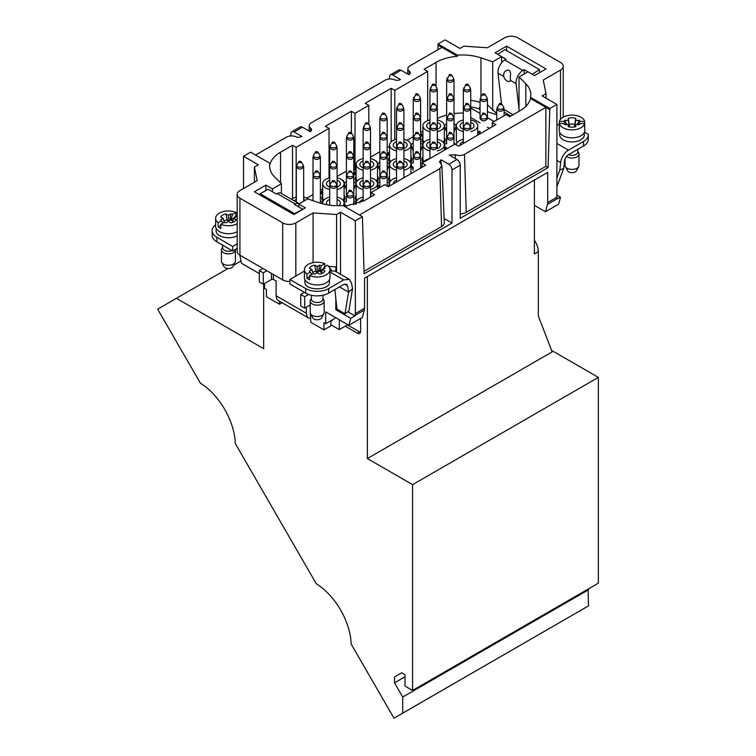 <?xml version="1.0" encoding="UTF-8"?>
<svg xmlns="http://www.w3.org/2000/svg" width="756" height="756" viewBox="0 0 756 756"><rect width="100%" height="100%" fill="white"/><g stroke="black" fill="none" stroke-linecap="round" stroke-linejoin="round"><path stroke-width="1.13" d="M263.646 283.991L263.674 348.667L176.375 298.318L157.645 309.166L200.434 383.216A51.153 29.531 60 0 1 235.333 443.611L316.282 583.726A51.153 29.531 60 0 1 351.181 644.112L393.989 718.2L402.712 713.144L402.712 697.06L394.5 682.829L394.5 676.979L401.729 672.793L405.018 674.683L405.027 686.079L412.578 690.436L412.578 484.653L367.369 458.552L367.369 276.498M588.092 589.104L588.489 605.896L393.989 718.2M331.61 271.206L331.61 270.175L329.701 268.03M264.581 283.443L264.581 288.386L266.395 289.425L266.395 296.645L279.54 304.233L279.54 301.238M310.291 313.088L310.782 322.273L323.937 329.862L323.937 322.651L325.741 323.691L325.741 311.926L348.856 325.269L350.708 318.361L335.844 309.78L335.844 298.639M328.69 266.386L335.844 266.877L335.844 271.574M239.803 255.131L241.466 263.268L259.327 273.577M534.407 180.06L534.407 253.94L538.348 251.663L538.348 316.046L552.154 351.871L367.369 458.552M360.499 332.253A4.649 2.684 -120 0 1 359.572 331.875L347.476 324.891M330.835 324.74L339.293 329.616L339.293 319.741M323.937 329.862L330.835 325.874L330.835 320.752M560.508 119.278L560.508 70.072A9.299 5.368 0 0 0 563.229 66.273A9.299 5.368 0 0 0 560.508 62.474L517.765 37.8A9.299 5.368 0 0 0 504.611 37.8L487.346 47.77L463.844 46.154L459.894 48.431L445.095 39.888L438.026 43.971L457.389 55.15L457.389 56.284L438.026 45.105L438.026 43.971M556.671 199.045L560.489 197.25L558.637 204.158L545.482 211.746L547.467 204.366L556.671 199.045A9.299 5.368 -120 0 0 556.888 197.212L556.888 104.432L542.099 95.889L546.04 93.612L546.04 98.167M340.54 274.277L340.54 212.256L355.339 220.799L355.339 313.579A9.299 5.368 60 0 1 355.112 315.413L364.316 310.102A9.299 5.368 -120 0 0 364.543 308.268L364.543 278.132L547.684 172.396L547.684 202.523A9.299 5.368 60 0 1 547.467 204.366M350.708 318.361L354.98 315.895L347.807 311.755M354.98 315.895L355.112 315.413M334.88 289.557L336.959 309.128L344.982 313.759L348.885 310.981L352.532 288.735L348.554 292.137L339.482 286.902M364.316 310.102L362.341 317.482L348.856 325.269M325.741 323.691L335.938 317.803M487.422 104.791L496.749 113.532M556.888 195.171L560.489 197.25M344.745 206.52L364.383 200.586L374.57 194.698L370.95 192.61L384.766 184.634L388.376 186.723L425.704 165.177L422.084 163.088L454.961 144.103L458.58 146.191L495.898 124.645L492.279 122.557L506.095 114.591L509.705 116.679L519.901 110.792C525.76 107.352 529.276 103.251 530.457 98.478L545.879 107.371L464.496 154.356C461.614 155.783 458.571 155.906 455.377 154.725L449.291 155.075M449.206 155.027L456.936 159.488A4.649 2.684 60 0 1 460.224 165.177L452.003 169.93L452.003 223.077L364.127 273.814L362.407 216.717L343.044 205.537A37.205 21.48 180 0 1 319.476 202.854L307.72 198.932L298.781 204.092L305.358 207.891L293.848 214.534L254.394 191.759L265.895 185.116L272.472 188.905L281.412 183.746L274.626 176.961A37.205 21.48 180 0 1 269.637 166.226A37.205 21.48 180 0 1 269.968 163.353L250.614 152.173L243.536 156.256L258.335 164.799L254.394 167.076L254.394 182.262M452.003 169.93A4.649 2.684 -120 0 0 448.714 164.232L440.984 159.771L441.117 163.91M441.022 163.816L440.909 159.818L439.548 161.784L441.882 165.649L439.841 168.597L359.44 215.006M320.383 193.489A1.417 0.813 0 0 0 322.708 193.791M353.789 174.201A1.417 0.813 0 0 0 356.114 174.504M388.924 153.685L389.52 153.421M389.52 152.343L387.545 153.251L388.811 153.978L387.762 155.349L389.52 155.15M387.545 153.251L388.149 154.366M421.385 135.059L422.925 134.691M420.601 135.74L422.113 136.25L422.113 135.485L420.601 134.615M463.343 131.582A10.697 6.171 180 0 1 456.331 125.789L456.331 140.219A10.697 6.171 0 0 0 457.2 142.648M376.979 162.455L377.083 161.642L375.307 160.612M343.659 181.903L343.848 181.024L343.536 181.676M406.983 140.295L413.239 136.685M420.601 132.432L422.925 131.09M389.52 146.201L387.195 147.543M379.824 151.795L370.497 157.191M353.789 169.609L355.008 170.308L356.114 169.665M346.418 171.083L337.091 176.469M306.766 198.157L313.012 194.547M320.383 190.295L322.708 188.953M463.343 101.389L463.343 113.258M470.714 117.511L480.051 122.907M487.422 127.159L489.491 128.35M462.984 113.05A37.205 21.48 0 0 0 454.016 113.598M446.645 115.054A37.205 21.48 0 0 0 437.308 118.645M413.239 170.289A4.186 2.419 180 0 1 412.738 169.146L412.738 168.399M413.239 151.002A4.186 2.419 180 0 1 412.738 149.858L412.738 149.112M421.101 149.112L421.101 149.858A4.186 2.419 180 0 1 420.601 151.002M379.824 170.289A4.186 2.419 180 0 1 379.332 169.146L379.332 168.399M387.696 168.399L387.696 169.146A4.186 2.419 180 0 1 387.195 170.289M346.418 189.576A4.186 2.419 180 0 1 345.917 188.433L345.917 187.686M354.29 187.686L354.29 188.433A4.186 2.419 180 0 1 353.789 189.576M446.645 131.714A4.186 2.419 180 0 1 446.144 130.571L446.144 129.824M454.507 129.824L454.507 130.571A4.186 2.419 180 0 1 454.016 131.714M427.669 120.658L427.669 71.404L394.793 90.38L391.173 88.301L391.173 141.778M394.793 139.756L394.793 90.38M457.389 56.284A37.205 21.48 180 0 0 436.051 62.389L424.059 69.316L427.669 71.404M457.389 55.15A37.205 21.48 180 0 1 480.958 57.834L492.714 61.756L501.653 56.596L495.076 52.797L506.586 46.154L546.04 68.928L534.53 75.581L527.962 71.782L519.022 76.942L525.807 83.727A37.205 21.48 180 0 1 530.797 94.472A37.205 21.48 180 0 1 530.457 97.335L549.82 108.514L556.888 104.432M560.508 70.072L543.252 80.041L546.04 93.612M519.022 76.942L519.022 111.302M470.714 108.023L480.051 113.409M487.422 117.662L494.093 121.518M460.224 213.882A9.412 5.434 0 0 0 466.225 212.304L545.879 166.311L548.1 167.596L549.82 108.514M548.1 167.596L460.224 218.333L460.224 165.177M355.339 220.799L362.407 216.717M534.407 205.349L545.482 211.746M339.293 329.616L347.836 324.683M279.54 304.233L282.139 302.74M243.536 188.528L243.536 156.256M290.89 135.919L290.89 133.859A4.649 2.684 -120 0 1 291.854 131.724L300.075 126.98A4.649 2.684 60 0 1 302.4 127.216L310.206 131.629A4.649 2.684 0 0 0 311.566 129.796A4.649 2.684 0 0 0 310.631 128.114A6.974 4.026 180 0 1 309.232 125.591A6.974 4.026 180 0 1 311.274 122.85L385.258 80.136A6.974 4.026 180 0 1 394.377 79.758A4.649 2.684 0 0 0 400.463 79.512L392.818 75.005A4.649 2.684 -120 0 0 390.493 74.778A4.649 2.684 -120 0 0 389.529 76.904L389.529 78.974M437.894 49.745L438.026 45.105M530.457 98.478L530.457 97.335M492.279 126.734L492.279 122.557M422.084 167.265L422.084 163.088M370.95 196.787L370.95 192.61M324.825 266.121L325.76 266.188M313.079 262.625L313.079 212.927L336.59 214.534L340.54 212.256M337.393 309.374L335.844 309.78M336.59 309.837L336.59 305.66M336.59 271.999L336.59 214.534M237.195 194.415L237.195 251.408A9.299 5.368 0 0 0 239.926 255.197L239.926 198.214A9.299 5.368 0 0 1 237.195 194.415A9.299 5.368 0 0 1 239.926 190.616L257.182 180.646L254.394 167.076M239.926 198.214L282.668 222.888A9.299 5.368 0 0 0 295.823 222.888L313.079 212.927M272.472 188.905L272.472 191.769M281.412 183.746L281.412 193.451M265.895 185.116L265.895 190.521M280.533 182.876L280.533 152.173A37.205 21.48 180 0 0 269.968 164.496L269.968 163.353M280.533 152.173L292.534 145.246L296.154 147.335L329.03 128.35L325.411 126.261L351.389 111.264L355.008 113.353L368.815 105.377L368.815 124.456M391.173 88.301L365.195 103.288L368.815 105.377M390.493 74.778L398.714 70.034A4.649 2.684 60 0 1 401.039 70.261L408.845 74.674A4.649 2.684 0 0 0 410.206 72.841A4.649 2.684 0 0 0 409.27 71.168A6.974 4.026 180 0 1 407.871 68.645A6.974 4.026 180 0 1 409.913 65.895L441.976 47.382M255.537 155.027L286.618 137.082A6.974 4.026 180 0 1 295.738 136.713A4.649 2.684 0 0 0 301.824 136.467L294.178 131.96A4.649 2.684 -120 0 0 291.854 131.724M296.154 197.174L296.154 147.335M292.534 198.516L292.534 145.246M329.03 178.019L329.03 128.35M351.389 132.905L351.389 111.264M355.008 170.308L355.008 113.353M239.926 255.197L282.668 279.881A9.299 5.368 0 0 0 289.898 281.44M298.781 204.092L298.781 206.955M364.052 271.291L441.561 226.545A9.412 5.434 0 0 0 444.311 222.566L441.882 165.649M444.141 218.541L452.003 223.077M549.82 109.648L545.879 107.371L545.879 166.311M506.586 50.614L506.586 46.154M495.416 112.597L496.749 111.822M492.714 110.499L492.714 61.756M501.653 62.776L501.653 56.596M470.714 122.368A6.974 4.026 180 0 1 474.003 125.789A6.974 4.026 180 0 1 471.961 128.633A6.974 4.026 180 0 1 470.714 129.21L470.714 89.86C468.266 92.601 465.809 92.601 463.343 89.869L463.343 89.822M466.15 84.237A1.238 0.718 0 0 0 465.847 84.53A1.238 0.718 0 0 0 467.066 85.456A1.238 0.718 0 0 0 468.2 84.492L466.348 84.02L465.857 84.502L463.343 89.869L463.343 129.21A6.974 4.026 180 0 1 460.054 125.789A6.974 4.026 180 0 1 463.343 122.368M470.714 119.996A10.697 6.171 180 0 1 477.726 125.789A10.697 6.171 180 0 1 474.588 130.155A10.697 6.171 180 0 1 470.714 131.582M456.331 125.789A10.697 6.171 180 0 1 463.343 119.996M294.103 200.784A6.974 4.026 180 0 1 296.314 199.518M303.685 199.518A6.974 4.026 180 0 1 305.311 200.331M291.438 199.234A10.697 6.171 180 0 1 296.314 197.146M303.685 197.146A10.697 6.171 180 0 1 308.505 199.197M337.091 180.23A6.974 4.026 180 0 1 340.38 183.651A6.974 4.026 180 0 1 338.338 186.496A6.974 4.026 180 0 1 337.091 187.072L337.091 147.722C334.634 150.463 332.177 150.463 329.72 147.732L330.334 145.492C328.473 148.658 338.329 148.658 336.467 145.502L334.577 142.364L332.725 141.882L330.334 145.502M329.72 147.675L329.72 187.072A6.974 4.026 180 0 1 326.431 183.651A6.974 4.026 180 0 1 329.72 180.23M337.091 177.858A10.697 6.171 180 0 1 344.093 183.651A10.697 6.171 180 0 1 340.965 188.017A10.697 6.171 180 0 1 337.091 189.444M329.72 189.444A10.697 6.171 180 0 1 322.708 183.651A10.697 6.171 180 0 1 329.72 177.858M370.497 160.943A6.974 4.026 180 0 1 373.785 164.364A6.974 4.026 180 0 1 371.744 167.208A6.974 4.026 180 0 1 370.497 167.785L370.497 128.435C368.04 131.175 365.583 131.175 363.126 128.444L363.126 128.397M365.932 122.812A1.238 0.718 0 0 0 365.62 123.105L363.126 128.444L363.126 167.785A6.974 4.026 180 0 1 359.837 164.364A6.974 4.026 180 0 1 363.126 160.943M370.497 158.571A10.697 6.171 180 0 1 377.509 164.364A10.697 6.171 180 0 1 374.371 168.73A10.697 6.171 180 0 1 370.497 170.157M363.126 170.157A10.697 6.171 180 0 1 356.114 164.364A10.697 6.171 180 0 1 363.126 158.571M403.902 141.655A6.974 4.026 180 0 1 407.191 145.076A6.974 4.026 180 0 1 405.15 147.921A6.974 4.026 180 0 1 403.902 148.497L403.902 109.147C401.445 111.888 398.988 111.888 396.531 109.157L396.531 109.11M399.338 103.525A1.238 0.718 0 0 0 399.026 103.818L396.531 109.157L396.531 148.497A6.974 4.026 180 0 1 393.243 145.076A6.974 4.026 180 0 1 396.531 141.655M403.902 139.284A10.697 6.171 180 0 1 410.914 145.076A10.697 6.171 180 0 1 407.777 149.442A10.697 6.171 180 0 1 403.902 150.869M396.531 150.869A10.697 6.171 180 0 1 389.52 145.076A10.697 6.171 180 0 1 396.531 139.284M437.308 122.368A6.974 4.026 180 0 1 440.597 125.789A6.974 4.026 180 0 1 438.556 128.633A6.974 4.026 180 0 1 437.308 129.21L437.308 89.86C434.851 92.601 432.394 92.601 429.937 89.869L429.937 89.822M432.744 84.237A1.238 0.718 0 0 0 432.432 84.53A1.238 0.718 0 0 0 433.66 85.456A1.238 0.718 0 0 0 434.794 84.492L432.942 84.02L432.451 84.502L429.937 89.869L429.937 129.21A6.974 4.026 180 0 1 426.649 125.789A6.974 4.026 180 0 1 429.937 122.368M437.308 119.996A10.697 6.171 180 0 1 444.32 125.789A10.697 6.171 180 0 1 441.183 130.155A10.697 6.171 180 0 1 437.308 131.582M429.937 131.582A10.697 6.171 180 0 1 422.925 125.789A10.697 6.171 180 0 1 429.937 119.996M327.216 204.8A6.974 4.026 180 0 1 326.431 202.939A6.974 4.026 180 0 1 329.72 199.518M337.091 199.518A6.974 4.026 180 0 1 340.38 202.939A6.974 4.026 180 0 1 338.423 205.736M322.821 203.846A10.697 6.171 180 0 1 322.708 202.939A10.697 6.171 180 0 1 329.72 197.146M337.091 197.146A10.697 6.171 180 0 1 344.093 202.939A10.697 6.171 180 0 1 343.082 205.566M370.497 180.23A6.974 4.026 180 0 1 373.785 183.651A6.974 4.026 180 0 1 371.744 186.496A6.974 4.026 180 0 1 370.497 187.072L370.497 147.722C368.04 150.463 365.583 150.463 363.126 147.732L363.749 145.492C361.888 148.658 371.735 148.658 369.873 145.502L367.983 142.364L366.131 141.882L363.74 145.502M363.126 147.675L363.126 187.072A6.974 4.026 180 0 1 359.837 183.651A6.974 4.026 180 0 1 363.126 180.23M370.497 177.858A10.697 6.171 180 0 1 377.509 183.651A10.697 6.171 180 0 1 374.371 188.017A10.697 6.171 180 0 1 370.497 189.444M363.126 189.444A10.697 6.171 180 0 1 356.114 183.651A10.697 6.171 180 0 1 363.126 177.858M403.902 160.943A6.974 4.026 180 0 1 407.191 164.364A6.974 4.026 180 0 1 405.15 167.208A6.974 4.026 180 0 1 403.902 167.785L403.902 128.435C401.445 131.175 398.988 131.175 396.531 128.444L396.531 128.397M399.338 122.812A1.238 0.718 0 0 0 399.026 123.105L396.531 128.444L396.531 167.785A6.974 4.026 180 0 1 393.243 164.364A6.974 4.026 180 0 1 396.531 160.943M403.902 158.571A10.697 6.171 180 0 1 410.914 164.364A10.697 6.171 180 0 1 407.777 168.73A10.697 6.171 180 0 1 403.902 170.157M396.531 170.157A10.697 6.171 180 0 1 389.52 164.364A10.697 6.171 180 0 1 396.531 158.571M437.308 141.655A6.974 4.026 180 0 1 440.597 145.076A6.974 4.026 180 0 1 438.556 147.921A6.974 4.026 180 0 1 437.308 148.497L437.308 109.147C434.851 111.888 432.394 111.888 429.937 109.157L429.937 109.11M432.744 103.525A1.238 0.718 0 0 0 432.432 103.818L429.937 109.157L429.937 148.497A6.974 4.026 180 0 1 426.649 145.076A6.974 4.026 180 0 1 429.937 141.655M437.308 139.284A10.697 6.171 180 0 1 444.32 145.076A10.697 6.171 180 0 1 441.183 149.442A10.697 6.171 180 0 1 437.308 150.869M429.937 150.869A10.697 6.171 180 0 1 422.925 145.076A10.697 6.171 180 0 1 429.937 139.284M359.837 202.816A6.974 4.026 180 0 1 363.126 199.518M356.312 204.111A10.697 6.171 180 0 1 356.114 202.939A10.697 6.171 180 0 1 363.126 197.146M393.252 183.906A6.974 4.026 180 0 1 393.243 183.651A6.974 4.026 180 0 1 396.531 180.23M390.134 185.711A10.697 6.171 180 0 1 389.52 183.651A10.697 6.171 180 0 1 396.531 177.858M423.596 162.219A10.697 6.171 180 0 1 429.909 158.571L429.937 147.675M460.073 145.332A6.974 4.026 180 0 1 460.054 145.076A6.974 4.026 180 0 1 463.343 141.655M456.34 144.906A10.697 6.171 180 0 1 463.343 139.284M341.892 179.9L343.848 181.024M376.771 162.115L377.083 161.642M409.695 142.213L409.695 142.222A1.342 0.775 -0 0 0 409.695 142.213A1.342 0.775 -0 0 0 408.968 141.523M422.925 133.651L420.601 134.209M421.801 136.43L421.801 135.664L420.601 134.974M420.601 134.492L422.925 133.925M387.762 154.593L388.074 155.528M388.074 154.772L389.123 154.167L389.123 154.923M389.52 153.572L388.178 153.251L389.52 152.665M356.114 171.442L354.12 172.585A1.417 0.813 0 0 0 353.789 172.888M353.789 173.445A1.417 0.813 0 0 0 356.114 173.748M354.441 172.774L355.49 172.16L354.441 173.53A0.964 0.558 180 0 1 354.441 173.53L354.441 172.774A0.964 0.558 0 0 0 355.802 173.559L356.114 173.379M355.49 172.16A0.964 0.558 180 0 1 356.114 171.999M355.49 172.926A0.964 0.558 180 0 1 356.114 172.765M322.708 191.192A1.417 0.813 -0 0 0 321.508 191.419L320.714 191.873A1.417 0.813 0 0 0 320.383 192.175M320.383 192.733A1.417 0.813 0 0 0 322.708 193.035M321.026 192.062L321.026 192.818A0.964 0.558 180 0 1 321.026 192.818L321.82 192.364L321.82 191.599L321.026 192.062A0.964 0.558 0 0 0 322.396 192.846L322.708 192.667M321.82 191.599A0.964 0.558 180 0 1 322.708 191.457M321.82 192.364A0.964 0.558 180 0 1 322.708 192.213M477.726 131.913L480.051 131.185M480.051 133.311A1.484 0.86 180 0 1 478.831 133.529A1.484 0.86 180 0 1 478.85 133.642A1.484 0.86 180 0 1 478.416 134.256L477.726 134.653M478.831 134.284L478.831 133.765M477.726 134.162L477.99 134.01A0.888 0.52 -0 0 0 477.99 133.283L477.726 133.132M477.726 132.64L478.416 133.037A0.888 0.52 -0 0 0 479.673 133.037L480.051 132.82M480.051 131.676L477.726 132.404M478.179 132.905L480.051 132.432M479.521 132.13L479.521 131.364M412.578 690.436L598.355 583.178L598.355 377.395L412.578 484.653M598.355 377.395L551.587 350.397M241.003 261.009L233.557 265.309M228.038 268.493L176.375 298.318M320.383 201.71L320.383 157.371C317.936 160.111 315.479 160.111 313.012 157.371L313.012 157.324M320.383 200.822L320.724 201.02A5.698 3.289 180 0 1 322.396 203.345A5.698 3.289 180 0 1 322.358 203.723M346.418 201.71L346.418 157.324M353.789 200.822L354.139 201.02A5.698 3.289 180 0 1 355.802 203.345A5.698 3.289 180 0 1 355.528 204.366M346.418 205.859A5.698 3.289 180 0 1 344.415 203.345A5.698 3.289 180 0 1 346.078 201.02L346.078 201.02M345.256 206.464A5.698 3.289 180 0 1 344.415 204.744L344.415 203.345M346.418 182.423L346.418 138.036M353.789 181.534L354.139 181.733A5.698 3.289 180 0 1 355.802 184.058A5.698 3.289 180 0 1 353.789 186.571M346.418 186.571A5.698 3.289 180 0 1 344.415 184.058A5.698 3.289 180 0 1 346.078 181.733L346.078 181.733M355.802 184.058L355.802 185.456A5.698 3.289 180 0 1 353.789 187.96M346.418 187.96A5.698 3.289 180 0 1 344.415 185.456L344.415 184.058M379.824 182.423L379.833 138.036M387.195 181.534L387.545 181.733A5.698 3.289 180 0 1 389.208 184.058A5.698 3.289 180 0 1 387.667 186.316M379.824 186.571A5.698 3.289 180 0 1 377.82 184.058A5.698 3.289 180 0 1 379.484 181.733L379.484 181.733M389.208 184.058L389.208 185.456A5.698 3.289 180 0 1 388.981 186.382M379.399 187.734A5.698 3.289 180 0 1 377.82 185.456L377.82 184.058M379.824 163.135L379.833 118.749M387.195 162.247L387.545 162.446A5.698 3.289 180 0 1 389.208 164.77A5.698 3.289 180 0 1 387.195 167.284M379.824 167.284A5.698 3.289 180 0 1 377.82 164.77A5.698 3.289 180 0 1 379.484 162.446L379.484 162.446M389.208 164.77L389.208 166.169A5.698 3.289 180 0 1 387.195 168.673M379.824 168.673A5.698 3.289 180 0 1 377.82 166.169L377.82 164.77M413.239 163.135L413.239 118.749M420.601 162.247L420.95 162.446A5.698 3.289 180 0 1 422.084 163.381M422.084 166.159A5.698 3.289 180 0 1 420.601 167.284M413.239 167.284A5.698 3.289 180 0 1 411.226 164.77A5.698 3.289 180 0 1 412.889 162.446L412.889 162.446M413.239 168.673A5.698 3.289 180 0 1 411.226 166.169L411.226 164.77M413.239 143.848L413.239 99.461M420.601 142.96L420.95 143.158A5.698 3.289 180 0 1 422.613 145.483A5.698 3.289 180 0 1 420.601 147.996M413.239 147.996A5.698 3.289 180 0 1 411.226 145.483A5.698 3.289 180 0 1 412.889 143.158L412.889 143.158M422.613 145.483L422.613 146.881A5.698 3.289 180 0 1 420.601 149.386M413.239 149.386A5.698 3.289 180 0 1 411.226 146.881L411.226 145.483M446.645 143.848L446.645 99.461M454.016 142.96L454.356 143.158A5.698 3.289 180 0 1 455.811 144.594M446.645 147.996A5.698 3.289 180 0 1 444.632 145.483A5.698 3.289 180 0 1 446.295 143.158L446.295 143.158M446.22 149.159A5.698 3.289 180 0 1 444.632 146.881L444.632 145.483M534.407 240.276A13.948 8.051 60 0 1 538.348 251.663M588.489 605.896L402.712 713.144M588.489 589.803L402.712 697.06M405.018 676.752L394.5 682.829M401.738 672.793L394.5 676.979M454.016 124.56L454.016 80.221C451.559 82.962 449.102 82.962 446.645 80.221L446.645 80.174M454.016 123.672L454.356 123.871A5.698 3.289 180 0 1 456.019 126.195A5.698 3.289 180 0 1 454.016 128.709M446.645 128.709A5.698 3.289 180 0 1 444.632 126.195A5.698 3.289 180 0 1 446.295 123.871L446.295 123.871M456.019 126.195L456.019 127.594A5.698 3.289 180 0 1 454.016 130.098M446.645 130.098A5.698 3.289 180 0 1 444.632 127.594L444.632 126.195M359.572 331.875L357.342 333.169A4.649 2.684 60 0 0 359.667 333.396A4.649 2.684 60 0 0 360.631 331.27L360.631 318.474M357.342 333.169L345.237 326.176M344.982 313.759L348.554 292.137M329.985 271.045L334.842 270.988L349.31 279.342L351.483 282.857L352.532 288.735M237.195 235.655C230.183 240.247 215.526 236.789 216.103 230.674L216.103 228.331M215.63 224.863A16.273 9.393 0 0 0 212.143 230.674A16.273 9.393 0 0 0 216.906 237.318L232.687 246.428L237.195 243.829M348.61 291.523L347.609 285.929L346.522 284.18L343.725 284.454L328.699 293.13L328.699 288.575A16.273 9.393 180 0 1 305.689 288.575L289.898 279.465L304.403 271.092M328.699 288.575L343.725 279.9L349.31 279.342M304.876 279.588L304.876 281.931C304.139 291.098 330.249 291.098 329.503 281.931L329.503 279.588M324.645 271.508L324.938 271.054A8.136 4.697 180 0 1 324.806 271.272A8.136 4.697 180 0 1 319.684 274.088L317.189 272.651L314.704 274.088A8.136 4.697 180 0 1 312.908 273.615L309.563 275.543A12.786 7.38 0 0 0 326.233 274.834A12.786 7.38 0 0 0 329.985 269.618L329.985 277.594A12.786 7.38 180 0 1 326.233 282.81A12.786 7.38 180 0 1 312.304 284.407A12.786 7.38 180 0 1 304.403 277.594L304.403 269.618A12.786 7.38 0 0 0 306.936 274.022L310.272 272.094L311.633 274.343M310.272 272.094A8.136 4.697 180 0 1 309.582 271.272A8.136 4.697 180 0 1 309.44 271.054L309.743 271.508M309.563 275.543L309.563 279.72A12.786 7.38 180 0 1 306.936 278.199L306.936 274.022M309.563 276.677L306.936 278.199M309.44 271.054L311.935 269.618L309.44 268.182A8.136 4.697 180 0 1 314.704 265.148L317.189 266.584L319.684 265.148A8.136 4.697 180 0 1 321.48 265.621L324.825 263.693A12.786 7.38 0 0 0 311.453 263.022A12.786 7.38 0 0 0 304.403 269.618M314.704 265.148L315.885 271.224L317.189 272.85L318.503 271.224L319.684 265.148M317.189 272.651L317.189 266.584M315.885 271.224A5.339 3.081 0 0 0 312.804 272.462M311.935 269.618L313.182 273.7M321.584 272.462A5.339 3.081 0 0 0 318.503 271.224M329.985 269.618A12.786 7.38 0 0 0 327.452 265.214L324.107 267.142A8.136 4.697 180 0 1 324.938 268.182L322.453 269.618L324.938 271.054M322.453 269.618L321.205 273.7M321.744 271.924A5.585 3.222 -0 0 0 319.599 270.884L321.48 265.621M323.606 268.578L319.599 270.884M324.107 267.142L323.436 269.051M324.825 263.693L324.825 266.726M221.499 220.837A8.136 4.697 180 0 1 220.799 220.015A8.136 4.697 180 0 1 220.667 219.798L223.152 218.361L220.667 216.925A8.136 4.697 180 0 1 225.931 213.891L227.102 219.968L228.416 221.593L229.729 219.968L230.901 213.891A8.136 4.697 180 0 1 232.697 214.364L236.042 212.436A12.786 7.38 0 0 0 219.372 213.145A12.786 7.38 0 0 0 215.63 218.361A12.786 7.38 0 0 0 218.153 222.765L221.499 220.837L222.859 223.086M237.195 214.808L235.333 215.885A8.136 4.697 180 0 1 236.165 216.925L233.68 218.361L236.165 219.798A8.136 4.697 180 0 1 236.033 220.015A8.136 4.697 180 0 1 230.901 222.831L228.416 221.404L228.416 215.328L230.901 213.891M225.931 213.891L228.416 215.328M232.971 220.667A5.585 3.222 -0 0 0 232.366 220.261A5.585 3.222 0 0 0 230.826 219.627L232.697 214.364M235.333 215.885L234.653 217.794M232.81 221.206A5.339 3.081 0 0 0 232.186 220.771A5.339 3.081 0 0 0 229.729 219.968M234.823 217.322L230.826 219.627M228.416 221.404L225.931 222.831A8.136 4.697 180 0 1 224.126 222.358L220.78 224.286A12.786 7.38 0 0 0 237.195 223.729M233.68 218.361L232.423 222.453M227.102 219.968A5.339 3.081 0 0 0 224.022 221.206M223.152 218.361L224.4 222.453M220.78 224.286L220.78 228.463A12.786 7.38 180 0 1 218.153 226.942L218.153 222.765M220.78 225.43L218.153 226.942M236.042 212.436L236.042 215.479M237.195 231.705A12.786 7.38 180 0 1 223.36 233.113A12.786 7.38 180 0 1 215.63 226.337L215.63 218.361M299.31 203.789A7.891 4.555 120 0 0 299.111 203.676L281.034 193.234A7.891 4.555 120 0 0 277.197 193.555L276.375 194.018L268.153 189.274L260.102 193.734L260.073 195.039M260.102 193.734L294.623 213.664L302.674 209.204L294.462 204.46L295.284 203.997L277.197 193.555M299.111 203.676A7.891 4.555 120 0 0 295.284 203.997M273.464 274.56L273.464 279.465L276.091 280.977L276.091 295.785L276.885 299.13L278.208 300.472L308.457 317.936L310.782 318.389M273.464 279.465A1.399 0.803 0 0 0 271.489 279.465L263.268 284.209L259.327 281.931L259.327 270.535L263.268 272.821L266.849 270.752M262.908 268.465L259.327 270.535M263.268 284.209L263.268 272.821M310.215 304.942L304.696 308.127L300.756 305.849L300.756 294.462L304.696 296.739L308.618 294.471M304.366 292.374L300.756 294.462M304.696 296.739L304.696 308.127M305.689 288.575L305.689 293.13L289.898 284.02L289.898 279.465M305.689 293.13A16.273 9.393 0 0 0 328.699 293.13M306.341 307.182L306.341 313.249L307.134 316.594L308.457 317.936M330.835 321.319L331.497 320.941A4.649 2.684 0 0 0 332.735 319.656M237.195 248.384L232.687 250.983L232.687 246.428M232.687 250.983L216.906 241.873A16.273 9.393 180 0 1 212.143 235.229L212.143 230.674M236.042 214.317L237.195 214.638M235.078 262.455L232.857 266.613A4.649 2.684 180 0 1 228.416 268.503A4.649 2.684 180 0 1 223.974 266.613L221.754 262.455A6.974 4.026 -0 0 0 228.416 265.29A6.974 4.026 -0 0 0 235.078 262.455A6.974 4.026 -0 0 0 235.39 261.264L235.39 249.877A6.974 4.026 180 0 1 228.416 253.903A6.974 4.026 180 0 1 221.442 249.877A6.974 4.026 180 0 1 221.858 248.507L222.604 247.306M221.442 249.877L221.442 261.264A6.974 4.026 -0 0 0 221.754 262.455M231.95 250.557A5.812 3.355 180 0 1 225.846 250.907A5.812 3.355 180 0 1 222.604 247.902L222.604 245.161M323.861 313.712L321.64 317.87A4.649 2.684 180 0 1 313.901 318.975A4.649 2.684 180 0 1 312.748 317.87L310.527 313.712A6.974 4.026 0 0 0 312.256 315.365A6.974 4.026 0 0 0 322.122 315.365A6.974 4.026 0 0 0 323.861 313.712A6.974 4.026 0 0 0 324.163 312.521L324.163 301.134A6.974 4.026 180 0 1 322.122 303.978A6.974 4.026 180 0 1 314.524 304.848A6.974 4.026 180 0 1 310.215 301.134A6.974 4.026 180 0 1 310.631 299.763L311.377 298.563M310.215 301.134L310.215 312.521A6.974 4.026 0 0 0 310.527 313.712M323.001 298.563L323.757 299.763A6.974 4.026 180 0 1 324.163 301.134M323.001 295.265L323.001 299.149A5.812 3.355 180 0 1 321.3 301.531A5.812 3.355 180 0 1 314.969 302.249A5.812 3.355 180 0 1 311.377 299.149L311.377 295.265M556.888 177.915L559.837 170.043L560.631 162.597A11.16 6.445 -60 0 1 568.455 150.151L583.528 141.448A16.273 9.393 -0 0 0 588.291 134.804A16.273 9.393 -0 0 0 588.272 134.322L584.482 132.13M584.331 132.461L584.331 134.804A12.313 7.106 180 0 1 572.018 141.911A12.313 7.106 180 0 1 559.705 134.804L559.705 132.461M559.364 123.889L556.888 125.316M556.888 186.723L563.749 168.38L564.543 160.924A5.575 3.222 -60 0 1 568.455 154.706L583.528 146.002L583.528 141.448M559.837 170.043L563.749 168.38M577.83 149.291L577.83 152.032A5.812 3.355 180 0 1 576.129 154.404A5.812 3.355 180 0 1 572.018 155.386A5.812 3.355 180 0 1 568.484 154.696M577.83 151.446L578.576 152.646A6.974 4.026 180 0 1 578.992 154.007A6.974 4.026 180 0 1 572.018 158.032A6.974 4.026 180 0 1 566.48 156.454M578.68 166.585L576.459 170.743A4.649 2.684 180 0 1 572.018 172.642A4.649 2.684 180 0 1 567.576 170.743L565.356 166.585A6.974 4.026 0 0 0 572.018 169.429A6.974 4.026 0 0 0 578.68 166.585A6.974 4.026 0 0 0 578.992 165.394L578.992 154.007M565.044 158.949L565.044 165.394A6.974 4.026 0 0 0 565.356 166.585M588.291 134.804L588.291 139.359A16.273 9.393 180 0 1 583.528 146.002M507.9 81.374A6.974 6.974 0 0 1 503.562 75.08L504.139 72.595L505.405 70.979L508.013 69.968L509.714 70.762L510.583 73.067L510.3 80.287A4.744 2.381 -125.8 0 1 507.9 81.374A4.744 2.381 -125.8 0 1 507.361 81.109M501.474 103.61L498.006 73.19A10.234 5.906 -60 0 1 504.677 59.989L522.765 70.421A10.234 5.906 120 0 0 516.093 83.632L519.022 109.308M522.765 70.421L524.012 69.599L524.286 73.899M501.653 56.691L505.934 59.157L504.677 59.989M496.002 113.013A4.649 2.684 -60 0 1 496.068 112.975L496.749 112.578M524.012 69.599L527.877 71.829M532.309 74.296L539.453 69.59L504.923 49.66L497.788 54.366M501.653 60.915L502.759 61.557M539.453 69.59L539.642 72.623M568.635 126.025L569.448 126.337L568.295 118.314A8.136 4.697 180 0 1 575.741 118.314L575.741 120.346L579.257 120.346A8.136 4.697 180 0 1 579.937 121.423L584.672 121.423L584.672 123.568L579.937 123.568L579.285 124.608M575.741 118.314L574.749 124.438A5.339 3.081 -0 0 0 569.287 124.438M574.749 124.438L574.588 126.337L575.401 126.025M577.055 124.645L579.257 120.346M574.588 126.337L575.741 120.346M584.672 121.423A12.786 7.38 0 0 0 572.018 115.11A12.786 7.38 0 0 0 559.364 121.423L564.099 121.423A8.136 4.697 180 0 1 564.779 120.346L568.295 120.346L568.295 118.314M568.295 120.346L569.448 126.337M564.779 120.346L566.991 124.645M564.099 121.423L566.131 124.645M568.833 126.819L568.295 124.645L564.779 124.645A8.136 4.697 180 0 1 564.401 124.154A8.136 4.697 180 0 1 564.099 123.568L559.364 123.568L559.364 121.423M564.751 124.608L564.099 123.568M579.937 123.568A8.136 4.697 180 0 1 579.635 124.154A8.136 4.697 180 0 1 579.257 124.645L575.741 124.645L575.741 126.677A8.136 4.697 180 0 1 568.295 126.677L568.295 124.645M575.741 124.645L575.203 126.819M577.905 124.645L579.937 121.423M584.672 125.6A12.786 7.38 180 0 1 584.804 126.668A12.786 7.38 180 0 1 584.672 127.745L584.672 123.568A12.786 7.38 0 0 1 572.018 129.881A12.786 7.38 0 0 1 559.364 123.568L559.364 127.745A12.786 7.38 180 0 1 559.232 126.668A12.786 7.38 180 0 1 559.364 125.6M584.804 126.668L584.804 130.467A12.786 7.38 180 0 1 581.062 135.693A12.786 7.38 180 0 1 572.018 137.847A12.786 7.38 180 0 1 559.232 130.467L559.232 126.668M456.936 159.488L448.714 164.232M356.114 195.445A11.623 6.709 0 0 0 356.539 201.219M389.52 176.157A11.623 6.709 0 0 0 389.945 181.931M422.925 156.87A11.623 6.709 0 0 0 423.18 162.455M343.678 201.219A11.623 6.709 0 0 0 344.093 195.445M322.708 195.445A11.623 6.709 0 0 0 323.133 201.219M377.083 181.931A11.623 6.709 0 0 0 377.509 176.157M356.114 176.157A11.623 6.709 0 0 0 356.539 181.931M410.489 162.644A11.623 6.709 0 0 0 410.914 156.87M389.52 156.87A11.623 6.709 0 0 0 389.945 162.644M443.895 143.356A11.623 6.709 0 0 0 444.32 137.583M422.925 137.583A11.623 6.709 0 0 0 423.351 143.356M436.051 62.389L436.051 86.581M480.051 102.343A37.205 21.48 -0 0 0 470.714 100.302M480.958 96.796L480.958 57.834M480.051 106.558A4.649 1.899 -71.6 0 1 478.633 108.76A32.546 18.796 -0 0 0 470.714 106.87M496.749 114.799L487.422 111.69M480.051 109.233L478.633 108.76M525.807 106.35L525.807 83.727M355.339 313.579L364.543 308.268M547.684 202.523L556.888 197.212M392.818 75.005L401.039 70.261M294.178 131.96L302.4 127.216M310.631 128.114L310.518 131.421M409.27 71.168L409.166 74.475M295.823 276.044L295.823 222.888M282.668 279.881L282.668 222.888M439.841 168.597L441.561 226.545M455.377 154.725L455.282 158.524M466.225 212.304L464.496 154.356M342.931 200.132A10.697 6.171 0 0 0 344.093 197.316L344.093 183.651M322.708 183.651L322.708 197.316A10.697 6.171 0 0 0 323.88 200.132M376.337 180.845A10.697 6.171 0 0 0 377.509 178.029L377.509 164.364M356.114 164.364L356.114 178.029A10.697 6.171 0 0 0 357.286 180.845M409.743 161.557A10.697 6.171 0 0 0 410.914 158.741L410.914 145.076M389.52 145.076L389.52 158.741A10.697 6.171 0 0 0 390.691 161.557M443.148 142.27A10.697 6.171 0 0 0 444.32 139.454L444.32 125.789M422.925 125.789L422.925 139.454A10.697 6.171 0 0 0 424.097 142.27M356.114 183.651L356.114 197.316A10.697 6.171 0 0 0 357.286 200.132M389.52 164.364L389.52 178.029A10.697 6.171 0 0 0 390.691 180.845M422.925 145.076L422.925 158.741A10.697 6.171 0 0 0 424.097 161.557M478.416 134.748L478.416 134.256M477.99 134.01L477.99 133.283M299.121 161.387A1.238 0.718 0 0 0 298.809 161.68A1.238 0.718 0 0 0 300.028 162.606A1.238 0.718 0 0 0 301.162 161.642L299.319 161.17L296.928 164.789C295.067 167.945 304.923 167.945 303.061 164.789L301.171 161.652M303.685 166.991L303.685 167.01C301.228 169.75 298.771 169.75 296.314 167.01L296.314 166.963M349.225 190.314A1.238 0.718 0 0 0 348.922 190.606A1.238 0.718 0 0 0 350.141 191.542A1.238 0.718 0 0 0 351.275 190.578M347.042 193.716C345.18 196.872 355.027 196.872 353.175 193.716L351.275 190.588L349.423 190.106L346.418 195.899M353.789 195.917L353.789 195.936C351.342 198.686 348.885 198.686 346.418 195.946L346.418 176.611M315.819 171.026A1.238 0.718 0 0 0 315.517 171.319A1.238 0.718 0 0 0 316.736 172.255A1.238 0.718 0 0 0 317.87 171.291L316.017 170.818L313.636 174.428C311.774 177.584 321.621 177.584 319.769 174.428L317.87 171.3M320.383 176.63L320.383 176.649C317.936 179.399 315.479 179.399 313.012 176.658L313.012 176.611M332.527 180.675A1.238 0.718 0 0 0 332.215 180.968A1.238 0.718 0 0 0 333.434 181.894A1.238 0.718 0 0 0 334.568 180.93L332.725 180.457L330.334 184.077C328.473 187.233 338.329 187.233 336.467 184.077L334.577 180.939M337.091 186.278L337.091 186.297C334.634 189.038 332.177 189.038 329.72 186.297L329.72 186.25M315.819 151.739A1.238 0.718 0 0 0 315.517 152.041A1.238 0.718 0 0 0 316.736 152.967A1.238 0.718 0 0 0 317.87 152.003L316.017 151.531L313.636 155.141C311.774 158.297 321.621 158.297 319.769 155.141L317.87 152.013M320.383 157.343L319.76 155.141M365.932 180.675A1.238 0.718 0 0 0 365.62 180.968A1.238 0.718 0 0 0 366.84 181.894A1.238 0.718 0 0 0 367.974 180.93L366.131 180.457L363.74 184.077C361.888 187.233 371.735 187.233 369.873 184.077L367.983 180.939M370.497 186.278L370.497 186.297C368.04 189.038 365.583 189.038 363.126 186.297L363.126 186.25M332.527 161.387A1.238 0.718 0 0 0 332.215 161.68A1.238 0.718 0 0 0 333.434 162.606A1.238 0.718 0 0 0 334.568 161.642L332.725 161.17L330.334 164.789C328.473 167.945 338.329 167.945 336.467 164.789L334.577 161.652M337.091 166.991L337.091 167.01C334.634 169.75 332.177 169.75 329.72 167.01L329.72 166.963M349.225 171.026A1.238 0.718 0 0 0 348.922 171.319A1.238 0.718 0 0 0 350.141 172.255A1.238 0.718 0 0 0 351.275 171.291L349.423 170.818L347.042 174.428C345.18 177.584 355.027 177.584 353.175 174.428L351.275 171.3M353.789 176.63L353.789 176.649C351.342 179.399 348.885 179.399 346.418 176.658L347.042 174.428M332.527 142.1A1.238 0.718 0 0 0 332.215 142.393A1.238 0.718 0 0 0 333.434 143.319A1.238 0.718 0 0 0 334.568 142.355M382.63 171.026A1.238 0.718 0 0 0 382.328 171.319A1.238 0.718 0 0 0 383.547 172.255A1.238 0.718 0 0 0 384.681 171.291L382.829 170.818L380.448 174.428C378.586 177.584 388.433 177.584 386.581 174.428L384.681 171.3M387.195 176.63L387.195 176.649C384.747 179.399 382.29 179.399 379.824 176.658L379.833 176.611M349.225 151.739A1.238 0.718 0 0 0 348.922 152.041A1.238 0.718 0 0 0 350.141 152.967A1.238 0.718 0 0 0 351.275 152.003L349.423 151.531L347.042 155.141C345.18 158.297 355.027 158.297 353.175 155.141L351.275 152.013M353.789 157.343L353.789 157.371C351.342 160.111 348.885 160.111 346.418 157.371L347.042 155.141M365.932 161.387A1.238 0.718 0 0 0 365.62 161.68A1.238 0.718 0 0 0 366.84 162.606A1.238 0.718 0 0 0 367.974 161.642L366.131 161.17L363.74 164.789C361.888 167.945 371.735 167.945 369.873 164.789L367.983 161.652M370.497 166.991L370.497 167.01C368.04 169.75 365.583 169.75 363.126 167.01L363.126 166.963M349.225 132.451A1.238 0.718 0 0 0 348.922 132.754A1.238 0.718 0 0 0 350.141 133.68A1.238 0.718 0 0 0 351.275 132.716L349.423 132.243L347.042 135.853C345.18 139.009 355.027 139.009 353.175 135.853L351.275 132.725M353.175 135.853L353.789 138.083C351.342 140.824 348.885 140.824 346.418 138.083L347.042 135.853M399.338 161.387A1.238 0.718 0 0 0 399.026 161.68A1.238 0.718 0 0 0 400.245 162.606A1.238 0.718 0 0 0 401.379 161.642L399.537 161.17L397.146 164.789C395.293 167.945 405.14 167.945 403.279 164.789L401.389 161.652M403.902 166.991L403.902 167.01C401.445 169.75 398.988 169.75 396.531 167.01L396.531 166.963M365.932 142.1A1.238 0.718 0 0 0 365.62 142.393A1.238 0.718 0 0 0 366.84 143.319A1.238 0.718 0 0 0 367.974 142.355M382.63 151.739A1.238 0.718 0 0 0 382.328 152.041A1.238 0.718 0 0 0 383.547 152.967A1.238 0.718 0 0 0 384.681 152.003L382.829 151.531L380.448 155.141C378.586 158.297 388.433 158.297 386.581 155.141L384.681 152.013M387.195 157.343L387.195 157.371C384.747 160.111 382.29 160.111 379.824 157.371L379.833 157.324M365.62 123.105A1.238 0.718 0 0 0 366.84 124.031A1.238 0.718 0 0 0 367.974 123.067L366.131 122.595L365.639 123.077M363.749 126.214C361.888 129.37 371.735 129.37 369.873 126.214L367.983 123.077M416.046 151.739A1.238 0.718 0 0 0 415.734 152.041A1.238 0.718 0 0 0 416.953 152.967A1.238 0.718 0 0 0 418.087 152.003M413.853 155.141C411.992 158.297 421.848 158.297 419.986 155.141L418.096 152.013L416.235 151.531L413.239 157.324M420.601 157.343L420.601 157.371C418.153 160.111 415.696 160.111 413.239 157.371L413.239 138.036M382.63 132.451A1.238 0.718 0 0 0 382.328 132.754A1.238 0.718 0 0 0 383.547 133.68A1.238 0.718 0 0 0 384.681 132.716L382.829 132.243L380.448 135.853C378.586 139.009 388.433 139.009 386.581 135.853L384.681 132.725M386.581 135.853L387.195 138.083C384.747 140.824 382.29 140.824 379.824 138.083L380.448 135.853M399.338 142.1A1.238 0.718 0 0 0 399.026 142.393A1.238 0.718 0 0 0 400.245 143.319A1.238 0.718 0 0 0 401.379 142.355L399.537 141.882L397.146 145.502C395.293 148.658 405.14 148.658 403.279 145.502L401.389 142.364M403.279 145.502L403.902 147.722C401.445 150.463 398.988 150.463 396.531 147.732L397.155 145.492M397.155 164.78L396.531 167.019L396.531 182.016L396.531 147.675M382.63 113.164A1.238 0.718 0 0 0 382.328 113.466A1.238 0.718 0 0 0 383.547 114.392A1.238 0.718 0 0 0 384.681 113.428L382.829 112.956L380.448 116.566C378.586 119.722 388.433 119.731 386.581 116.566L384.681 113.438M386.581 116.566L387.195 118.796C384.747 121.536 382.29 121.536 379.824 118.796L380.448 116.566M432.744 142.1A1.238 0.718 0 0 0 432.432 142.393A1.238 0.718 0 0 0 433.66 143.319A1.238 0.718 0 0 0 434.794 142.355L432.942 141.882L430.551 145.502C428.699 148.658 438.546 148.658 436.685 145.502L434.794 142.364M436.685 145.502L437.308 147.722C434.851 150.463 432.394 150.463 429.937 147.732L430.561 145.492M399.026 123.105A1.238 0.718 0 0 0 400.245 124.031A1.238 0.718 0 0 0 401.379 123.067L399.537 122.595L399.045 123.077M397.155 126.214C395.293 129.37 405.14 129.37 403.279 126.214L401.389 123.077M416.046 132.451A1.238 0.718 0 0 0 415.734 132.754A1.238 0.718 0 0 0 416.953 133.68A1.238 0.718 0 0 0 418.087 132.716M413.853 135.853C411.992 139.009 421.848 139.009 419.986 135.853L418.096 132.725L416.235 132.243L413.239 138.083C415.696 140.824 418.153 140.824 420.601 138.083L419.986 135.853M397.155 106.927C395.293 110.083 405.14 110.083 403.279 106.927L401.389 103.789L399.537 103.307L399.045 103.789A1.238 0.718 0 0 0 400.245 104.744A1.238 0.718 0 0 0 401.379 103.78M449.451 132.451A1.238 0.718 0 0 0 449.14 132.754A1.238 0.718 0 0 0 450.359 133.68A1.238 0.718 0 0 0 451.493 132.716M447.259 135.853C445.397 139.009 455.254 139.009 453.392 135.853L451.502 132.725L449.64 132.243L446.645 138.036M453.392 135.853L454.016 138.083C451.559 140.824 449.102 140.824 446.645 138.083L446.645 118.749M416.046 113.164A1.238 0.718 0 0 0 415.734 113.466A1.238 0.718 0 0 0 416.953 114.392A1.238 0.718 0 0 0 418.087 113.428M413.853 116.566C411.992 119.722 421.848 119.731 419.986 116.566L418.096 113.438L416.235 112.956L413.239 118.796C415.696 121.536 418.153 121.536 420.601 118.796L419.986 116.566M432.744 122.812A1.238 0.718 0 0 0 432.432 123.105A1.238 0.718 0 0 0 433.66 124.031A1.238 0.718 0 0 0 434.794 123.067L432.942 122.595L430.551 126.214C428.699 129.37 438.546 129.37 436.685 126.214L434.794 123.077M436.685 126.214L437.308 128.435C434.851 131.175 432.394 131.175 429.937 128.444L429.937 128.397M416.046 93.876A1.238 0.718 0 0 0 415.734 94.179A1.238 0.718 0 0 0 416.953 95.105A1.238 0.718 0 0 0 418.087 94.141M413.853 97.278C411.992 100.435 421.848 100.444 419.986 97.288L418.096 94.15L416.235 93.668L413.239 99.508C415.696 102.249 418.153 102.249 420.601 99.508L419.986 97.278M420.601 99.48L420.601 143.848M466.15 122.812A1.238 0.718 0 0 0 465.847 123.105A1.238 0.718 0 0 0 467.066 124.031A1.238 0.718 0 0 0 468.2 123.067L466.348 122.595L463.967 126.214C462.105 129.37 471.952 129.37 470.1 126.214L468.2 123.077M470.09 126.214L470.714 128.435C468.266 131.175 465.809 131.175 463.343 128.444L463.343 128.397M430.561 106.927C428.699 110.083 438.546 110.083 436.685 106.927L434.794 103.789L432.942 103.307L432.451 103.789A1.238 0.718 0 0 0 433.66 104.744A1.238 0.718 0 0 0 434.794 103.78M449.451 113.164A1.238 0.718 0 0 0 449.14 113.466A1.238 0.718 0 0 0 450.359 114.392A1.238 0.718 0 0 0 451.493 113.428M447.259 116.566C445.397 119.722 455.254 119.731 453.392 116.566L451.502 113.438L449.64 112.956L446.645 118.796C449.102 121.536 451.559 121.536 454.016 118.796L453.392 116.566M430.561 87.639C428.699 90.796 438.546 90.796 436.685 87.639L434.794 84.502M437.308 89.841L436.685 87.639M482.857 113.164A1.238 0.718 0 0 0 482.545 113.466A1.238 0.718 0 0 0 483.764 114.392A1.238 0.718 0 0 0 484.898 113.428M480.665 116.566C478.803 119.722 488.659 119.731 486.798 116.566L484.908 113.438L483.056 112.956L480.051 118.749M486.798 116.566L487.422 118.796C484.965 121.536 482.508 121.536 480.051 118.796L480.051 99.461M449.451 93.876A1.238 0.718 0 0 0 449.14 94.179A1.238 0.718 0 0 0 450.359 95.105A1.238 0.718 0 0 0 451.493 94.141M447.259 97.278C445.397 100.435 455.254 100.444 453.392 97.288L451.502 94.15L449.64 93.668L446.645 99.508C449.102 102.249 451.559 102.249 454.016 99.508L453.392 97.278M454.016 99.48L454.016 143.848M466.15 103.525A1.238 0.718 0 0 0 465.847 103.818A1.238 0.718 0 0 0 467.066 104.744A1.238 0.718 0 0 0 468.2 103.78M463.967 106.927C462.105 110.083 471.952 110.083 470.1 106.927L468.2 103.789L466.348 103.307L463.343 109.11M470.09 106.927L470.714 109.147C468.266 111.888 465.809 111.888 463.343 109.157L463.343 143.442L463.343 128.435L463.967 126.205M449.451 74.589A1.238 0.718 0 0 0 449.14 74.891A1.238 0.718 0 0 0 450.359 75.817A1.238 0.718 0 0 0 451.493 74.853M447.259 77.991C445.397 81.147 455.254 81.157 453.392 78L451.502 74.863L449.64 74.381L446.645 80.221L446.645 124.56M454.016 80.193L453.392 78M463.967 87.639C462.105 90.796 471.952 90.796 470.1 87.639L468.2 84.502M470.714 89.841L470.09 87.639M482.857 93.876A1.238 0.718 0 0 0 482.545 94.179A1.238 0.718 0 0 0 483.764 95.105A1.238 0.718 0 0 0 484.898 94.141M480.665 97.278C478.803 100.435 488.659 100.444 486.798 97.288L484.908 94.15L483.056 93.668L480.665 97.278L480.051 99.508C482.508 102.249 484.965 102.249 487.422 99.508L486.798 97.278M487.422 99.48L487.422 118.796M499.555 103.525A1.238 0.718 0 0 0 499.253 103.818A1.238 0.718 0 0 0 500.472 104.744A1.238 0.718 0 0 0 501.606 103.78M497.372 106.927C495.511 110.083 505.358 110.083 503.505 106.927L501.606 103.789L499.754 103.307L496.749 109.11M503.505 106.927L504.12 109.147C501.672 111.888 499.215 111.888 496.749 109.157L496.749 119.977M343.725 279.9L329.985 271.962M306.341 313.249L276.091 295.785M271.489 279.465L271.489 273.426M331.497 320.941L331.497 320.374M347.609 285.929L344.452 284.114M216.906 237.318L216.906 241.873M556.888 143.47L568.455 150.151M560.631 162.597L556.888 160.433M503.742 76.498L498.006 73.19M516.093 83.632L510.3 80.287M513.088 114.723L504.12 109.544M504.12 112.115L510.867 116.008M563.229 66.273L563.229 117.133M309.232 125.591L309.006 131.024M407.871 68.645L407.645 74.079M477.726 135.144L477.726 125.789M344.093 206.152L344.093 202.939M322.708 203.818L322.708 202.939M377.509 188.83L377.509 183.651M410.914 173.719L410.914 164.364M444.32 150.255L444.32 145.076M356.114 204.177L356.114 202.939M389.52 186.071L389.52 183.651M478.85 134.407L478.85 133.642M303.685 201.266L303.685 167.01L303.061 164.789M296.314 202.05L296.314 167.01L296.928 164.78M353.175 174.428L353.789 176.658L353.789 204.857L353.789 195.936L353.175 193.716M320.383 203.147L320.383 176.649L319.76 174.428M313.636 155.141L313.012 157.371L313.012 200.699L313.012 176.649L313.636 174.428M336.467 164.789L337.091 167.01L337.091 205.726L337.091 186.297L336.467 184.077M330.334 164.78L329.72 167.019L329.72 205.188L329.72 186.297L330.334 184.067M369.873 164.789L370.497 167.01L370.497 197.051L370.497 186.297L369.873 184.077M363.749 164.78L363.126 167.019L363.126 201.276L363.126 186.297L363.749 184.067M337.091 147.722L336.467 145.502M386.581 155.141L387.195 157.371L387.195 186.042L387.195 176.649L386.581 174.428M380.448 155.141L379.824 157.371L379.824 187.488L379.824 176.649L380.448 174.428M353.789 201.71L353.789 157.371L353.175 155.141M355.802 203.345L355.802 204.281M353.789 138.083L353.789 182.423M403.902 147.722L403.902 177.764L403.902 167.01L403.279 164.789M370.497 147.722L369.873 145.502M370.497 128.435L369.873 126.214M420.601 138.083L420.601 168.125L420.601 157.371L419.986 155.141M387.195 138.083L387.195 182.423M387.195 118.796L387.195 163.135M437.308 147.722L437.308 128.435M403.902 128.435L403.279 126.214M403.902 109.147L403.279 106.927M454.016 138.083L454.016 118.796M420.601 118.796L420.601 163.135M429.937 158.552L429.937 128.435L430.561 126.205M470.714 128.435L470.714 109.147M437.308 109.147L436.685 106.927M504.12 109.147L504.12 115.725"/></g></svg>
